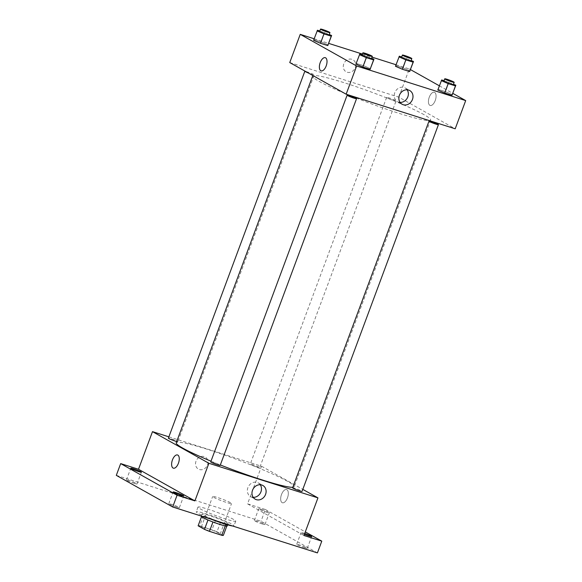 <?xml version="1.0" encoding="UTF-8"?>
<svg xmlns="http://www.w3.org/2000/svg" width="582" height="582" viewBox="0 0 582 582"><rect width="100%" height="100%" fill="white"/><g stroke="black" fill="none" stroke-linecap="round" stroke-linejoin="round"><path stroke-width="0.44" stroke-dasharray="2.91 2.18" d="M230.494 502.681A10.069 0.88 20.4 0 0 220.018 498.338A10.069 0.88 20.4 0 0 212.663 496.511A10.069 0.88 20.4 0 0 221.8 500.847A10.069 0.88 20.4 0 0 231.541 503.532A10.069 0.88 20.4 0 0 230.494 502.681M219.13 533.243A10.069 0.88 20.4 0 0 208.654 528.9A10.069 0.88 20.4 0 0 201.299 527.074A10.069 0.88 20.4 0 0 210.429 531.41A10.069 0.88 20.4 0 0 220.178 534.094A10.069 0.88 20.4 0 0 219.13 533.243M199.706 525.895L212.008 529.795A13.524 1.186 20.4 0 1 216.991 531.795L220.491 522.389A13.524 1.186 20.4 0 0 215.507 520.395L203.205 516.489L199.706 525.895A13.524 1.186 20.4 0 0 198.12 525.801M216.991 531.795L223.357 535.36M215.507 520.395L212.008 529.795M220.491 522.389L226.791 526.135M203.205 516.489A13.524 1.186 20.4 0 0 201.619 516.401L201.496 516.729M226.856 525.961A13.524 1.186 20.4 0 1 225.27 525.873L212.961 521.967A13.524 1.186 20.4 0 1 207.978 519.973L201.619 516.401M201.256 516.35A13.844 1.208 -159.6 0 1 208.269 517.835A13.844 1.208 -159.6 0 1 227.213 526.004M209.142 515.485A13.844 1.208 20.4 0 0 202.129 514.001A13.844 1.208 20.4 0 0 214.685 519.966A13.844 1.208 20.4 0 0 228.086 523.654A13.844 1.208 20.4 0 0 226.645 522.491A13.844 1.208 20.4 0 0 209.142 515.485M232.553 525.983A20.144 1.761 20.4 0 0 233.986 525.852A20.144 1.761 20.4 0 0 231.891 524.149A20.144 1.761 20.4 0 0 210.946 515.463A20.144 1.761 20.4 0 0 196.229 511.811A20.144 1.761 20.4 0 0 210.939 519.122M233.637 519.45A20.144 1.761 20.4 0 0 212.692 510.756A20.144 1.761 20.4 0 0 197.982 507.104A20.144 1.761 20.4 0 0 216.242 515.776A20.144 1.761 20.4 0 0 235.739 521.152A20.144 1.761 20.4 0 0 233.637 519.45M176.506 507.082A5.667 0.495 20.4 0 0 179.372 507.686A5.667 0.495 20.4 0 0 174.236 505.249A5.667 0.495 20.4 0 0 168.758 503.736A5.667 0.495 20.4 0 0 176.506 507.082M304.437 547.662A5.667 0.495 20.4 0 0 307.303 548.273A5.667 0.495 20.4 0 0 302.167 545.829A5.667 0.495 20.4 0 0 296.689 544.323A5.667 0.495 20.4 0 0 304.437 547.662M262.096 523.909A5.667 0.495 20.4 0 0 264.963 524.52A5.667 0.495 20.4 0 0 259.827 522.076A5.667 0.495 20.4 0 0 254.341 520.57A5.667 0.495 20.4 0 0 262.096 523.909M134.158 483.329A5.667 0.495 20.4 0 0 137.032 483.933A5.667 0.495 20.4 0 0 131.896 481.496A5.667 0.495 20.4 0 0 126.41 479.983A5.667 0.495 20.4 0 0 134.158 483.329M116.305 475.356L261.012 521.261L317.416 552.9M168.875 436.842L261.544 466.24L247.561 503.852L265.385 509.505L261.012 521.261M207.541 464.873A6.926 6.024 119.3 0 0 205.162 457.008A6.926 6.024 119.3 0 0 196.52 460.1A6.926 6.024 119.3 0 0 198.382 469.085A6.926 6.024 119.3 0 0 207.541 464.873A6.926 6.024 119.3 0 0 205.162 457.008A6.926 6.024 119.3 0 0 196.52 460.1A6.926 6.024 119.3 0 0 198.389 469.085A6.926 6.024 119.3 0 0 207.541 464.873M261.587 509.417A5.667 0.495 -159.6 0 1 269.335 512.764A5.667 0.495 -159.6 0 1 266.461 512.16A5.667 0.495 -159.6 0 1 258.714 508.814A5.667 0.495 -159.6 0 1 261.587 509.417M304.401 534.305A5.667 0.495 -159.6 0 1 301.061 532.566A5.667 0.495 -159.6 0 1 303.928 533.17A5.667 0.495 -159.6 0 1 304.721 533.432M247.561 503.852L303.957 535.491M265.385 509.505L305.295 531.897M292.826 487.279A62.943 5.507 20.4 0 0 294.216 486.698A62.943 5.507 20.4 0 0 287.646 481.394A62.943 5.507 20.4 0 0 222.2 454.236A62.943 5.507 20.4 0 0 176.222 442.822M210.997 461.184A62.943 5.507 20.4 0 0 220.338 464.96M261.544 466.24L302.793 489.375M220.171 465.404A5.034 0.444 20.4 0 0 219.647 464.982A5.034 0.444 20.4 0 0 214.409 462.806A5.034 0.444 20.4 0 0 210.735 461.897M259.179 467.201A5.034 0.444 20.4 0 0 253.941 465.025A5.034 0.444 20.4 0 0 250.267 464.116A5.034 0.444 20.4 0 0 254.829 466.284A5.034 0.444 20.4 0 0 259.703 467.622A5.034 0.444 20.4 0 0 259.179 467.201M176.702 441.527A5.034 0.444 20.4 0 0 177.83 441.651A5.034 0.444 20.4 0 0 177.299 441.229A5.034 0.444 20.4 0 0 172.068 439.054A5.034 0.444 20.4 0 0 168.387 438.144M292.608 487.869A5.034 0.444 -159.6 0 1 297.482 489.215A5.034 0.444 -159.6 0 1 302.051 491.383M286.904 489.695A6.926 3.368 -72.4 0 0 286.591 489.564A6.926 3.368 -72.4 0 0 281.295 495.144A6.926 3.368 -72.4 0 0 282.408 502.761A6.926 3.368 -72.4 0 0 287.603 497.508A6.926 3.368 -72.4 0 0 286.904 489.695A6.926 3.368 -72.4 0 0 286.591 489.564A6.926 3.368 -72.4 0 0 281.288 495.144A6.926 3.368 -72.4 0 0 282.408 502.761A6.926 3.368 -72.4 0 0 287.595 497.508A6.926 3.368 -72.4 0 0 286.904 489.695M177.539 454.971L177.539 454.971A6.926 3.368 107.6 0 1 178.652 462.588A6.926 3.368 107.6 0 1 173.349 468.168L173.349 468.168M253.199 497.334A7.842 6.817 -60.7 0 1 250.58 496.57A7.842 6.817 -60.7 0 1 248.47 486.399A7.842 6.817 -60.7 0 1 258.248 482.9A7.842 6.817 -60.7 0 1 260.263 484.741M424.031 114.669A62.943 5.507 20.4 0 0 358.585 87.511A62.943 5.507 20.4 0 0 312.607 76.089A62.943 5.507 20.4 0 0 369.686 103.196A62.943 5.507 20.4 0 0 430.6 119.972A62.943 5.507 20.4 0 0 424.031 114.669M313.691 74.503A5.034 0.444 20.4 0 0 308.453 72.328A5.034 0.444 20.4 0 0 304.772 71.411A5.034 0.444 20.4 0 0 309.34 73.579A5.034 0.444 20.4 0 0 314.215 74.925L177.83 441.651M395.564 100.475A5.034 0.444 20.4 0 0 390.326 98.3A5.034 0.444 20.4 0 0 386.652 97.39A5.034 0.444 20.4 0 0 391.213 99.558A5.034 0.444 20.4 0 0 396.087 100.897L259.703 467.622M289.749 62.565L398.808 97.158L455.204 128.797M314.164 38.776L328.692 43.381M362.397 54.075L372.007 57.123M396.036 64.748L409.299 68.952L398.808 97.158M355.289 67.585A6.926 6.024 119.3 0 0 352.91 59.72A6.926 6.024 119.3 0 0 344.275 62.812A6.926 6.024 119.3 0 0 346.137 71.797A6.926 6.024 119.3 0 0 355.289 67.585A6.926 6.024 119.3 0 0 352.91 59.72A6.926 6.024 119.3 0 0 344.275 62.812A6.926 6.024 119.3 0 0 346.137 71.797A6.926 6.024 119.3 0 0 355.289 67.585M355.937 64.056L356.315 63.387L363.583 65.693L370.465 68.669L363.583 65.693L356.315 63.387L355.937 64.056M395.469 66.275L395.847 65.606L403.115 67.912L409.997 70.888L403.115 67.912L395.847 65.606L395.469 66.275M409.299 68.952L410.477 69.614M439.374 85.823L452.818 93.367M313.596 40.303L313.974 39.634L321.235 41.933L328.124 44.916L321.235 41.933L313.974 39.634L313.596 40.303M437.81 90.028L438.195 89.359L445.456 91.665L452.345 94.64L445.456 91.665L438.195 89.359L437.81 90.028M434.652 92.407A6.926 3.368 -72.4 0 0 434.347 92.276A6.926 3.368 -72.4 0 0 429.043 97.856A6.926 3.368 -72.4 0 0 430.156 105.473A6.926 3.368 -72.4 0 0 435.351 100.22A6.926 3.368 -72.4 0 0 434.652 92.407A6.926 3.368 -72.4 0 0 434.339 92.276A6.926 3.368 -72.4 0 0 429.043 97.856A6.926 3.368 -72.4 0 0 430.156 105.473A6.926 3.368 -72.4 0 0 435.351 100.22A6.926 3.368 -72.4 0 0 434.652 92.407M325.287 57.683L325.287 57.683A6.926 3.368 107.6 0 1 326.407 65.3A6.926 3.368 107.6 0 1 321.104 70.88L321.104 70.88M400.074 102.396A7.842 6.817 -60.7 0 1 397.455 101.632A7.842 6.817 -60.7 0 1 395.345 91.461A7.842 6.817 -60.7 0 1 405.123 87.962A7.842 6.817 -60.7 0 1 407.138 89.803M444.037 80.702L453.473 84.215M453.298 84.688A5.034 0.444 20.4 0 0 452.767 84.266A5.034 0.444 20.4 0 0 447.536 82.091A5.034 0.444 20.4 0 0 443.855 81.174M441.687 79.952L438.195 89.359M448.955 82.258L445.456 91.665M362.157 54.73L371.592 58.244M371.418 58.717A5.034 0.444 20.4 0 0 370.894 58.287A5.034 0.444 20.4 0 0 365.656 56.119A5.034 0.444 20.4 0 0 361.982 55.203M359.814 53.981L356.315 63.387M367.075 56.287L363.583 65.693M401.689 56.949L411.125 60.463M410.95 60.935A5.034 0.444 20.4 0 0 410.426 60.506A5.034 0.444 20.4 0 0 405.188 58.338A5.034 0.444 20.4 0 0 401.515 57.422M399.347 56.199L395.847 65.606M406.607 58.506L403.115 67.912M319.816 30.97L329.252 34.483M329.077 34.964A5.034 0.444 20.4 0 0 328.546 34.534A5.034 0.444 20.4 0 0 323.316 32.366A5.034 0.444 20.4 0 0 319.634 31.45M317.466 30.228L313.974 39.634M324.734 32.534L321.235 41.933M220.178 534.094L231.541 503.532M201.299 527.074L212.663 496.511M202.129 514.001L201.357 516.081M228.086 523.654L227.642 524.855M197.982 507.104L196.229 511.811M235.739 521.152L233.986 525.852M137.032 483.933L141.404 472.177M126.41 479.983L130.783 468.234M264.963 524.52L269.335 512.764M254.341 520.57L258.714 508.814M307.303 548.273L311.676 536.517M296.689 544.323L301.061 532.566M179.372 507.686L183.745 495.937M168.758 503.736L173.123 491.986M250.58 496.57L255.214 499.174M258.248 482.9L262.882 485.497M430.6 119.972L294.216 486.698M386.652 97.39L250.267 464.116M397.455 101.632L402.089 104.236M405.123 87.962L409.757 90.559"/><path stroke-width="0.87" d="M225.249 525.924L221.771 535.273L209.469 531.366A13.524 1.186 20.4 0 1 204.486 529.373L198.12 525.801L201.496 516.729M221.771 535.273A13.524 1.186 20.4 0 0 223.357 535.36L226.791 526.135M227.642 524.855L227.213 526.004A13.844 1.208 -159.6 0 1 213.812 522.316A13.844 1.208 -159.6 0 1 201.256 516.35L201.357 516.081M212.954 521.996L209.469 531.366M207.97 520.002L204.486 529.373M210.939 519.122A20.144 1.761 20.4 0 0 232.553 525.983M305.295 531.897L321.788 541.144L317.416 552.9L172.701 506.995L116.305 475.356L120.678 463.599L138.501 469.259L152.491 431.64L168.875 436.842M304.721 533.432A5.667 0.495 -159.6 0 1 311.676 536.517A5.667 0.495 -159.6 0 1 308.809 535.913A5.667 0.495 -159.6 0 1 304.401 534.305M321.788 541.144L303.957 535.491L317.947 497.879L208.887 463.279L194.905 500.898L177.074 495.238L172.701 506.995M265.574 494.409A7.842 6.817 -60.7 0 1 255.214 499.174A7.842 6.817 -60.7 0 1 253.105 488.996A7.842 6.817 -60.7 0 1 262.882 485.497A7.842 6.817 -60.7 0 1 265.574 494.409M177.074 495.238L120.678 463.599M175.997 492.59A5.667 0.495 -159.6 0 1 183.745 495.937A5.667 0.495 -159.6 0 1 180.878 495.326A5.667 0.495 -159.6 0 1 173.123 491.986A5.667 0.495 -159.6 0 1 175.997 492.59M133.649 468.837A5.667 0.495 -159.6 0 1 141.404 472.177A5.667 0.495 -159.6 0 1 138.531 471.573A5.667 0.495 -159.6 0 1 130.783 468.234A5.667 0.495 -159.6 0 1 133.649 468.837M194.905 500.898L138.501 469.259M312.607 76.089L176.222 442.822A62.943 5.507 20.4 0 0 210.997 461.184M220.338 464.96A62.943 5.507 20.4 0 0 292.826 487.279M208.887 463.279L152.491 431.64M302.793 489.375L317.947 497.879M210.735 461.897A5.034 0.444 20.4 0 0 215.296 464.065A5.034 0.444 20.4 0 0 220.171 465.404L356.555 98.678A5.034 0.444 20.4 0 1 351.681 97.34A5.034 0.444 20.4 0 1 347.119 95.172L210.735 461.897M304.772 71.411L168.387 438.144A5.034 0.444 20.4 0 0 171.406 439.708A5.034 0.444 20.4 0 0 176.702 441.527M438.435 124.65L302.051 491.383A5.034 0.444 -159.6 0 1 298.37 490.466A5.034 0.444 -159.6 0 1 293.132 488.291A5.034 0.444 -159.6 0 1 292.608 487.869L428.992 121.143A5.034 0.444 -159.6 0 1 433.866 122.482A5.034 0.444 -159.6 0 1 438.435 124.65A5.034 0.444 -159.6 0 1 434.754 123.74A5.034 0.444 -159.6 0 1 429.516 121.565M173.349 468.168A6.926 3.368 107.6 0 1 173.043 468.03A6.926 3.368 107.6 0 1 172.345 460.224A6.926 3.368 107.6 0 1 177.539 454.971A6.926 3.368 107.6 0 1 178.652 462.588A6.926 3.368 107.6 0 1 173.349 468.168A6.926 3.368 107.6 0 1 173.043 468.03A6.926 3.368 107.6 0 1 172.345 460.224A6.926 3.368 107.6 0 1 177.539 454.971M260.263 484.741A7.842 6.817 -60.7 0 1 260.947 491.805A7.842 6.817 -60.7 0 1 253.199 497.334M356.031 98.256A5.034 0.444 20.4 0 0 350.793 96.081A5.034 0.444 20.4 0 0 347.119 95.172M452.818 93.367L465.695 100.591L455.204 128.797L346.152 94.204L289.749 62.565L300.239 34.353L314.164 38.776M328.692 43.381L362.397 54.075M372.007 57.123L396.036 64.748M371.592 58.244L373.964 59.262L370.087 69.338L362.826 67.039L355.937 64.056L359.814 53.981L362.157 54.73M411.125 60.463L413.496 61.481L409.619 71.557L402.358 69.258L395.469 66.275L399.347 56.199L401.689 56.949M465.695 100.591L356.642 65.992L300.239 34.353M410.477 69.614L439.374 85.823M329.252 34.483L331.624 35.509L327.746 45.585L320.478 43.279L313.596 40.303L317.466 30.228L319.816 30.97M453.473 84.215L455.837 85.241L451.967 95.317L444.699 93.011L437.81 90.028L441.687 79.952L444.037 80.702M356.642 65.992L346.152 94.204M412.456 99.471A7.842 6.817 -60.7 0 1 402.089 104.236A7.842 6.817 -60.7 0 1 399.979 94.066A7.842 6.817 -60.7 0 1 409.757 90.559A7.842 6.817 -60.7 0 1 412.456 99.471M321.104 70.88A6.926 3.368 107.6 0 1 320.791 70.742A6.926 3.368 107.6 0 1 320.093 62.936A6.926 3.368 107.6 0 1 325.287 57.683A6.926 3.368 107.6 0 1 326.4 65.3A6.926 3.368 107.6 0 1 321.104 70.88A6.926 3.368 107.6 0 1 320.791 70.742A6.926 3.368 107.6 0 1 320.1 62.936A6.926 3.368 107.6 0 1 325.287 57.683M407.138 89.803A7.842 6.817 -60.7 0 1 407.822 96.867A7.842 6.817 -60.7 0 1 400.074 102.396M455.837 85.241L455.459 85.91L448.198 83.604L441.309 80.629M444.728 78.825L443.855 81.174A5.034 0.444 20.4 0 0 448.424 83.342A5.034 0.444 20.4 0 0 453.298 84.688L454.171 82.338A5.034 0.444 20.4 0 0 453.647 81.916A5.034 0.444 20.4 0 0 448.409 79.741A5.034 0.444 20.4 0 0 444.728 78.825A5.034 0.444 20.4 0 0 449.297 80.993A5.034 0.444 20.4 0 0 454.171 82.338M452.345 94.64L451.967 95.317L444.699 93.011L437.81 90.028M455.459 85.91L451.967 95.317M448.198 83.604L444.699 93.011M373.964 59.262L373.586 59.939L366.318 57.633L359.436 54.657M362.855 52.853L361.982 55.203A5.034 0.444 20.4 0 0 366.544 57.371A5.034 0.444 20.4 0 0 371.418 58.717L372.291 56.367A5.034 0.444 20.4 0 0 371.767 55.937A5.034 0.444 20.4 0 0 366.529 53.77A5.034 0.444 20.4 0 0 362.855 52.853A5.034 0.444 20.4 0 0 367.417 55.021A5.034 0.444 20.4 0 0 372.291 56.367M370.465 68.669L370.087 69.338L362.826 67.039L355.937 64.056M373.586 59.939L370.087 69.338M366.318 57.633L362.826 67.039M413.496 61.481L413.118 62.158L405.85 59.851L398.968 56.876M402.388 55.072L401.515 57.422A5.034 0.444 20.4 0 0 406.076 59.59A5.034 0.444 20.4 0 0 410.95 60.935L411.823 58.586A5.034 0.444 20.4 0 0 411.299 58.156A5.034 0.444 20.4 0 0 406.061 55.988A5.034 0.444 20.4 0 0 402.388 55.072A5.034 0.444 20.4 0 0 406.949 57.24A5.034 0.444 20.4 0 0 411.823 58.586M409.997 70.888L409.619 71.557L402.358 69.258L395.469 66.275M413.118 62.158L409.619 71.557M405.85 59.851L402.358 69.258M331.624 35.509L331.238 36.186L323.978 33.88L317.088 30.904M320.507 29.1L319.634 31.45A5.034 0.444 20.4 0 0 324.203 33.618A5.034 0.444 20.4 0 0 329.077 34.964L329.95 32.614A5.034 0.444 20.4 0 0 329.427 32.185A5.034 0.444 20.4 0 0 324.189 30.017A5.034 0.444 20.4 0 0 320.507 29.1A5.034 0.444 20.4 0 0 325.076 31.268A5.034 0.444 20.4 0 0 329.95 32.614M328.124 44.916L327.746 45.585L320.478 43.279L313.596 40.303M331.238 36.186L327.746 45.585M323.978 33.88L320.478 43.279"/></g></svg>
